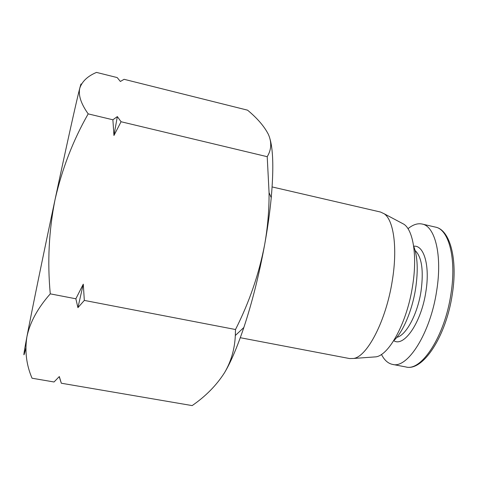 <?xml version="1.0" encoding="UTF-8"?>
<svg xmlns="http://www.w3.org/2000/svg" width="478" height="478" viewBox="0 0 478 478"><rect width="100%" height="100%" fill="white"/><g stroke="black" fill="none" stroke-linecap="round" stroke-linejoin="round"><path stroke-width="0.72" d="M240.291 337.713L349.633 358.566L353.714 358.452C367.331 356.486 386.11 320.523 392.265 280.813C397.696 248.225 393.723 220.215 384.24 213.797L380.554 212.047L272.113 186.934M372.876 357.072L376.037 356.839C389.373 354.927 407.089 322.172 412.568 286.011C417.437 256.327 413.309 230.521 404.012 224.296L401.215 222.808M407.991 228.699C412.914 224.648 417.629 223.095 422.14 224.039C435.046 226.136 442.437 255.252 436.695 290.654C430.493 333.112 407.525 368.95 392.516 364.403C388.011 363.441 384.324 360.119 381.462 354.425M393.621 340.832C402.906 332.312 412.203 310.646 415.615 288.575C418.28 270.357 417.617 256.178 413.625 246.045M25.812 348.235C22.932 359.826 23.291 356.044 26.888 336.888C31.572 312.092 43.271 254.894 55.054 199.589C66.866 144.045 76.779 99.603 79.784 88.167C80.848 84.056 81.284 82.939 81.081 84.815M88.185 113.878C80.973 103.72 78.171 95.146 79.784 88.167C82.085 81.385 87.653 76.127 96.49 72.405L117.206 77.579L120.378 81.481L124.077 79.3L247.568 110.173C257.367 118.323 264.304 126.395 268.379 134.384C271.863 142.247 271.474 149.686 267.214 156.694L121.065 121.741L113.943 135.489L112.886 119.787L88.185 113.878C73.092 140.335 62.044 168.907 55.054 199.589C48.887 230.474 47.292 261.896 50.274 293.856L75.859 298.78L77.92 307.659L84.325 300.411L235.505 329.521C249.265 302.317 258.968 274.103 264.615 244.867C267.704 227.438 269.186 210.015 269.066 192.598L267.214 156.694M224.564 372.649C230.772 362.258 237.202 347.207 243.846 327.502L235.319 335.508C234.698 349.095 231.113 361.476 224.564 372.649C216.516 385.286 205.707 396.268 192.156 405.595L61.321 383.225L59.32 376.545L54.038 381.982L32.05 378.223C26.415 365.108 24.695 351.33 26.888 336.888C29.839 322.525 37.631 308.179 50.274 293.856M112.886 119.787L117.343 116.584L121.065 121.741M75.859 298.78L83.28 284.165L84.325 300.411M235.319 335.508L235.505 329.521M61.321 383.225L59.212 376.658M117.343 116.584L113.943 135.489M243.846 327.502C252.169 302.377 259.094 274.832 264.615 244.867C267.644 228.12 269.849 212.399 271.235 197.713C273.625 170.754 273.279 151.401 270.201 139.654M83.28 284.165L77.92 307.659M422.14 224.039L435.428 227.104C448.782 229.315 456.633 258.431 450.987 293.707C444.904 336.016 421.465 371.603 405.912 366.967L392.516 364.403M415.149 250.544C421.799 256.949 423.765 270.488 421.046 291.144C417.581 314.195 406.103 335.431 396.83 337.331M413.703 246.236C423.902 244.766 430.17 265.649 425.874 291.688C421.369 322.477 403.982 347.548 393.77 340.689M435.428 227.104C450.025 229.739 457.888 259.112 452.313 294.131C446.267 336.052 422.976 371.675 405.912 366.967M376.037 356.839L353.714 358.452M271.235 197.713L269.066 192.598M404.012 224.296L384.24 213.797"/></g></svg>
